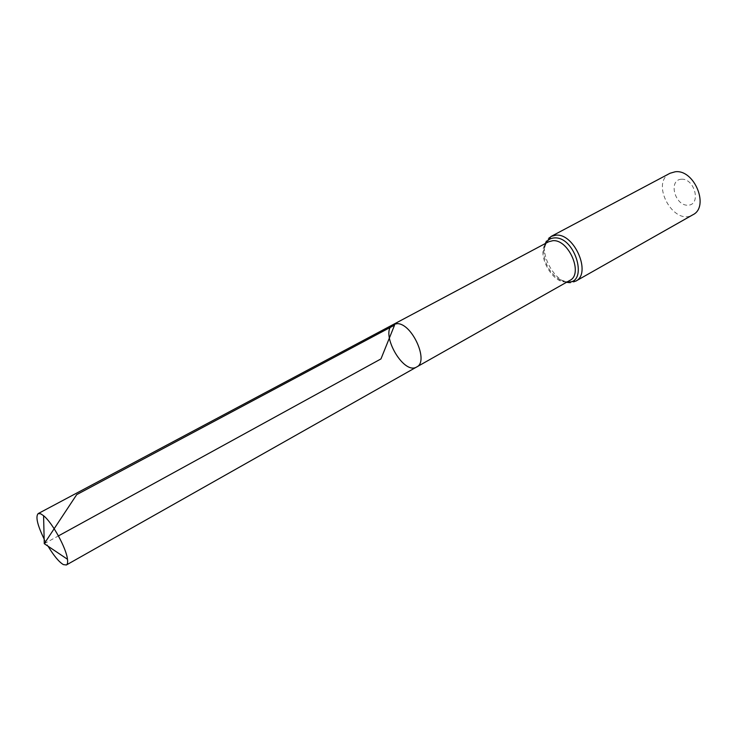 <?xml version="1.0" encoding="UTF-8"?>
<svg xmlns="http://www.w3.org/2000/svg" width="737" height="737" viewBox="0 0 737 737"><rect width="100%" height="100%" fill="white"/><g stroke="black" fill="none" stroke-linecap="round" stroke-linejoin="round"><path stroke-width="0.55" stroke-dasharray="3.69 2.76" d="M681.264 179.211C668.017 180.114 674.889 206.019 688.063 205.218C701.532 204.757 694.678 178.114 681.264 179.211M670.053 173.25C649.831 182.923 673.83 226.664 692.844 214.789M393.401 324.427C378.698 331.162 403.157 375.732 416.727 366.952M44.156 539.079L48.089 546.246M44.266 543.685L58.435 535.9M545.684 243.33L543.74 251.667C546.228 238.88 548.595 243.201 548.632 241.764C532.243 249.484 554.528 290.092 569.839 280.41C568.605 279.673 570.982 283.985 558.858 279.222L566.937 282.05M551.156 236.402C532.059 245.403 557.872 292.442 575.717 281.166M545.085 243.652C543.998 247.015 543.547 249.686 543.74 251.667C544.422 263.238 549.461 272.423 558.858 279.222C560.424 280.447 562.921 281.497 566.338 282.391"/><path stroke-width="1.11" d="M393.401 324.427L548.632 241.764L552.879 240.686C568.826 239.184 583.64 274.1 569.839 280.41L416.727 366.952C429.201 361.563 412.176 323.423 397.298 323.654L393.401 324.427C378.698 331.162 403.157 375.732 416.727 366.952C429.201 361.563 412.176 323.423 397.298 323.654L393.401 324.427L38.167 513.597C35.404 516.6 37.403 525.094 44.156 539.079M551.156 236.402L556.048 235.149C574.584 233.288 591.783 273.814 575.717 281.166L692.844 214.789C709.777 206.811 694.346 169.003 675.166 171.785L670.053 173.25L551.156 236.402L545.085 243.652M48.089 546.246C53.912 555.864 58.997 561.981 63.364 564.597L66.358 564.984C67.509 564.302 67.887 562.395 67.482 559.263C66.33 548.162 52.336 522.662 43.584 515.725L40.738 513.809L38.167 513.597M58.435 535.9L380.974 358.91L394.571 325.118L76.703 494.628L44.266 543.685L67.482 559.263M566.937 282.05C589.01 284.685 575.671 236.347 554.473 237.913C550.576 238.088 547.655 239.893 545.684 243.33M575.717 281.166L566.338 282.391M416.727 366.952L66.358 564.984M44.266 543.685L43.584 515.725"/></g></svg>
